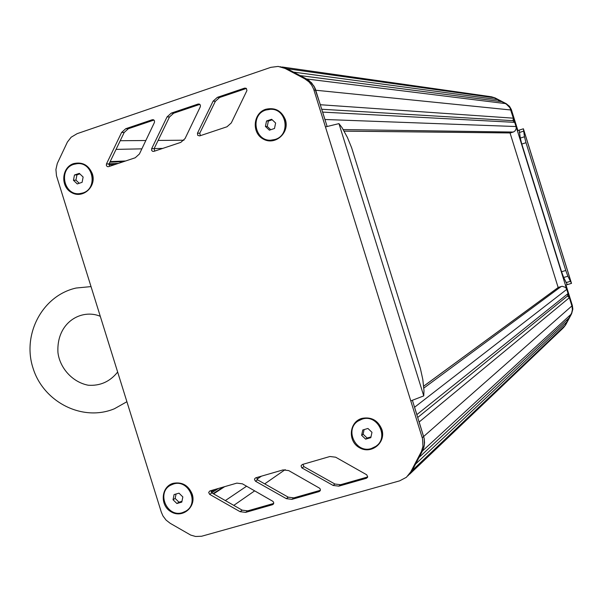 <?xml version="1.0" encoding="UTF-8"?>
<svg xmlns="http://www.w3.org/2000/svg" width="603" height="603" viewBox="0 0 603 603"><rect width="100%" height="100%" fill="white"/><g stroke="black" fill="none" stroke-linecap="round" stroke-linejoin="round"><path stroke-width="0.9" d="M361.627 435.298L365.637 439.15L370.815 437.665L371.968 432.321L367.951 428.469L362.78 429.962L361.627 435.298L363.119 434.19L367.114 438.027L370.973 436.919M364.114 429.577L363.119 434.19M365.637 439.15L367.114 438.027M376.468 445.873C389.402 436.715 377.38 413.809 362.38 418.987L358.054 421.082M362.215 419.108L358.461 420.811C344.079 429.08 355.604 453.84 371.373 448.519L375.82 446.363C389.417 437.567 377.546 413.816 362.215 419.108M173.031 499.744L176.875 503.513L181.782 502.118L182.845 496.94L178.993 493.164L174.086 494.573L173.031 499.744L175.156 498.432L178.993 502.193L181.94 501.349M176.061 494L175.156 498.432M176.875 503.513L178.993 502.193M186.101 510.952C199.91 503.151 188.716 478.722 173.709 483.885L170.536 485.264M173.468 484.021L170.687 485.181C156.117 492.41 166.948 517.849 182.392 512.656L185.679 511.223C199.729 503.58 188.611 478.827 173.468 484.021M558.159 287.525L510.048 132.946M265.41 126.442L269.398 130.18L274.501 128.477L275.624 123.027L271.636 119.281L266.534 120.992L265.41 126.442L267.257 126.472L270.732 129.735M266.534 120.992L268.373 121.045L267.257 126.472M272.164 119.778L268.373 121.045M270.807 140.175L275.3 139.444C290.736 135.17 287.375 109.233 271.38 109.294M265.931 110.017C249.8 114.615 254.617 141.773 271.267 140.16L275.096 139.444C290.85 135.072 286.907 108.555 270.596 109.271L265.931 110.017M73.453 180.282L77.267 183.945L82.106 182.325L83.131 177.033L79.31 173.37L74.471 174.998L73.453 180.282L75.94 180.124L79.234 183.289M74.471 174.998L76.958 174.855L75.94 180.124M79.852 173.883L76.958 174.855M79.807 193.608L83.026 192.96C98.417 188.671 93.563 162.034 77.674 163.639M73.822 164.333C58.061 168.848 63.782 196.103 79.958 193.593L82.754 192.983C98.259 188.656 93.179 161.8 77.192 163.662L73.822 164.333M519.168 130.158L523.404 128.786L524.474 136.753L525.997 142.707L565.765 270.476L567.89 276.234L571.523 283.372L567.265 284.639M565.976 285L572.36 305.517L572.842 309.128L571.599 313.779L565.652 324.934L563.368 327.851M491.264 96.736L494.965 97.867L506.203 103.678L509.49 106.324L511.321 109.475L517.909 130.587M565.448 285.151L567.295 284.608L563.677 277.501L561.551 271.749L521.799 144.057L520.291 138.102L519.221 130.165L517.389 130.761L571.908 305.917L572.398 309.535L571.863 312.52L565.184 325.379L562.667 328.499L565.184 325.379L567.144 321.701L415.573 464.076L412.218 470.476L422.891 450.072L424.369 444.991L424.203 438.585L419.16 422.002L569.36 297.716L567.506 295.99L417.743 417.449M499.065 101.319L498.04 99.691L494.339 97.776L490.329 96.623L494.339 97.776L506.128 103.904L509.942 107.756L517.389 130.761M567.506 295.99L568.064 293.548L566.586 288.912L565.426 287.345L562.245 286.274L558.393 287.352M568.064 293.548L416.869 414.63L414.57 407.251L566.76 289.372M571.599 313.779L422.432 451.014L419.062 457.436L569.179 317.879L571.652 313.093L572.398 309.535L572.074 306.505L569.36 297.716M567.144 321.701L567.069 319.839M565.652 324.934L412.218 470.476L407.937 475.835L412.218 470.476L410.756 471.863L421.474 451.376L422.952 446.273L422.545 438.78L410.779 400.897L423.751 395.892L423.992 390.654L422.824 379.573L420.442 368.697L351.647 147.803L347.441 137.507L342.12 127.768L338.954 123.623L325.447 126.916L313.613 89.025L311.668 85.159L308.947 81.85L304.651 78.737L285.098 68.448L278.171 66.42L270.853 67.34L77.154 133.655L71.162 137.213L67.408 142.029L57.3 163.436L55.913 169.511L56.486 175.759L161.295 512.083L162.953 515.934L166.096 520.118L170.189 523.298L190.714 535.087L195.606 536.482L201.598 536.255L399.661 480.847L406.407 477.282L410.756 471.863M498.04 99.691L293.488 72.096L287.081 68.727L280.222 66.714L287.081 68.727L285.098 68.448M510.342 132.954L513.681 131.876L515.233 130.7L516.228 128.484L516.078 126.54L514.774 122.364L512.927 120.668L513.477 118.188L509.942 107.756L507.138 104.583L501.884 101.688L300.136 75.594L306.55 78.97L287.081 68.727L494.965 97.867M513.477 118.188L320.344 104.734L314.11 86.289L309.226 80.681L306.55 78.97L304.651 78.737M512.927 120.668L321.753 109.249M514.774 122.364L322.643 112.105L324.942 119.492L516.078 126.54M285.407 119.756C289.802 132.879 275.119 145.768 263.421 139.15C251.459 133.105 252.959 113.258 265.704 109.286C275.006 107.183 281.571 110.673 285.407 119.756M192.236 494.249C196.51 507.033 182.43 518.723 171.162 511.841C159.629 505.495 160.993 486.538 173.242 483.305C182.189 481.722 188.52 485.362 192.236 494.249M92.395 173.92C96.668 186.704 82.815 199.126 71.659 192.621C60.24 186.666 61.514 167.4 73.596 163.617C82.423 161.634 88.686 165.071 92.395 173.92M381.88 429.472C386.274 442.602 371.365 454.76 359.561 447.773C347.479 441.336 349.069 421.806 361.981 418.369C371.403 416.658 378.036 420.359 381.88 429.472M283.086 469.895L288.739 470.604L319.439 488.113L320.321 489.139L320.231 490.714L319.168 491.573L291.92 499.352L286.304 498.643L255.529 481.254L254.526 479.634L254.79 478.578L255.778 477.81L283.086 469.895M135.23 157.767L108.585 166.662L107.379 166.609L106.414 165.644L106.437 163.993L121.602 132.449L125.748 128.71L152.273 119.733L153.577 119.816L154.489 120.788L154.451 122.409L139.406 153.999L135.23 157.767M180.81 142.376L153.825 151.383L152.582 151.323L151.624 150.351L151.654 148.692L167.061 116.899L171.267 113.123L198.138 104.033L199.487 104.131L200.384 105.11L200.339 106.723L185.053 138.569L180.81 142.376M197.46 133.203L213.115 101.146L217.381 97.339L244.599 88.128L246.439 88.551L246.921 90.578L231.288 122.937L226.984 126.773L199.646 135.901L197.709 135.328L197.46 133.203L199.766 133.21L215.369 101.289L219.62 97.49L246.333 88.46M302.276 464.514L329.931 456.501L335.66 457.202L366.714 474.78L367.694 476.86L366.428 478.269L338.818 486.146L333.135 485.445L301.779 467.83L301.048 465.825L302.276 464.514M242.429 483.832L272.782 501.274L273.656 502.307L273.551 503.882L272.518 504.703L245.617 512.384L240.069 511.676L209.64 494.347L208.653 492.447L209.882 490.932L236.836 483.124L242.429 483.832M421.007 452.325L422.432 451.014L423.947 447.079L424.55 442.858L424.203 438.585L412.437 400.407M327.09 126.381L315.083 88.211L311.578 82.837L306.55 78.97L506.203 103.678M320.397 490.292L293.842 497.874L288.249 497.174L257.594 479.852L256.69 477.546M109.686 166.292L109.083 163.873L124.195 132.456L128.326 128.733L153.961 120.065M154.737 151.074L154.134 148.639L169.488 116.974L173.679 113.213L199.849 104.364M200.369 135.66L199.766 133.21M367.672 476.973L340.559 484.714L334.899 484.021L303.897 466.632L302.985 464.31M273.724 503.437L247.712 510.862L242.187 510.161L211.872 492.907L210.975 490.616M107.673 340.077L110.236 348.293M523.374 128.861L571.456 283.327M570.234 281.36L566.044 282.626M313.967 90.051L511.517 110.055M422.251 437.733L572.36 305.517M523.494 131.183L519.319 132.524M524.474 136.753L520.291 138.102M525.997 142.707L521.799 144.057M565.765 270.476L561.551 271.749M567.89 276.234L563.677 277.501M215.045 489.432L211.058 492.003M218.392 488.468L211.691 492.787M224.685 486.644L213.56 493.872M261.461 476.166L256.923 479.227M246.582 486.222L225.341 500.573M285.189 469.616L264.702 483.87M254.654 490.857L233.783 505.382M125.59 160.986L110.183 161.596M118.437 163.375L109.135 163.767M115 164.521L108.894 164.792M183.975 140.22L158.122 140.424M145.828 140.514L120.223 140.718M162.735 148.406L154.164 148.587M141.863 148.843L116.055 149.386M558.536 287.277L423.532 386.312M561.287 286.448L423.728 388.166M513.228 132.049L343.099 129.57M510.5 132.931L343.944 131.1M325.447 126.916L410.779 400.897M423.751 395.892L338.954 123.623M257.594 479.852L255.529 481.254M288.249 497.174L286.304 498.643M293.842 497.874L291.92 499.352M320.223 490.736L319.168 491.573M153.464 119.763L152.273 119.733M128.326 128.733L125.748 128.71M124.195 132.456L121.602 132.449M109.083 163.873L106.437 163.993M199.442 104.108L198.138 104.033M173.679 113.213L171.267 113.123M169.488 116.974L167.061 116.899M154.134 148.639L151.654 148.692M246.039 88.257L244.599 88.128M219.62 97.49L217.381 97.339M215.369 101.289L213.115 101.146M303.897 466.632L302.013 467.981M334.899 484.021L333.135 485.445M340.559 484.714L338.818 486.146M367.559 477.297L366.428 478.269M211.872 492.907L209.64 494.347M242.187 510.161L240.069 511.676M247.712 510.862L245.617 512.384M273.498 503.972L272.518 504.703M519.04 130.188L523.396 128.786L571.516 283.365L567.144 284.691M223.298 487.043L213.138 493.631M123.736 161.604L109.904 162.162M558.423 287.329L423.532 386.267M562.667 328.499L409.452 474.38M490.329 96.623L282.264 67.008M510.379 132.954L343.959 131.137M117.645 372.059C109.957 381.661 100.151 386.048 88.211 385.227C71.576 381.978 59.667 367.099 57.956 352.634C56.2 322.123 81.729 308.45 100.264 316.296M126.894 401.726L114.412 408.759C82.392 422.108 43.348 401.937 33.029 368.116C21.979 334.529 42.278 295.553 76.136 288.03L91.008 286.598"/></g></svg>

